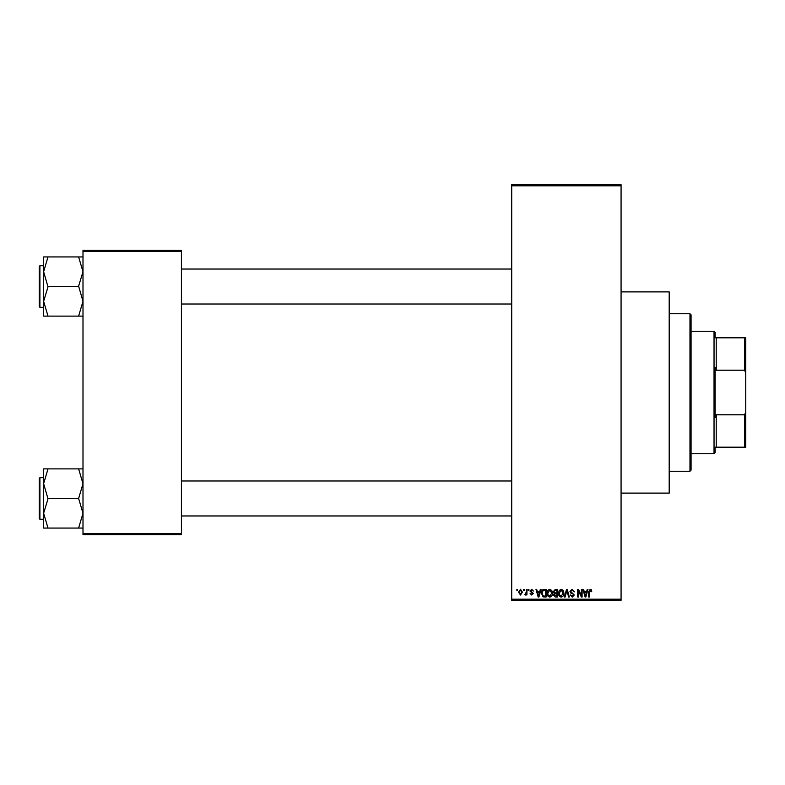 <?xml version="1.0" encoding="UTF-8"?>
<svg xmlns="http://www.w3.org/2000/svg" width="785" height="785" viewBox="0 0 785 785"><rect width="100%" height="100%" fill="white"/><g stroke="black" fill="none" stroke-linecap="round" stroke-linejoin="round"><path stroke-width="1.18" d="M621.072 291.883L669.193 291.883L669.193 493.117L621.072 493.117M523.438 590.448L523.438 589.358L524.135 589.358L524.135 590.448L523.438 590.448M526.225 592.243L526.225 589.358L526.921 589.358L526.921 594.922L526.225 594.922L526.225 594.039L525.391 595.02L524.733 594.726L526.225 592.243M528.217 590.448L528.217 589.358L528.904 589.358L528.904 590.448L528.217 590.448M530.003 591.056L531.681 589.26L533.378 591.046L531.631 590.055L530.699 590.919L533.28 593.44L531.71 595.02L530.101 593.431L531.69 594.225L532.583 593.548L530.003 591.056M539.707 591.645L540.306 589.358L541.042 589.358L538.922 597.012L538.186 597.012L535.969 589.358L536.695 589.358L537.303 591.645L539.707 591.645M549.785 589.26L551.786 590.457L552.473 593.087C552.62 595.256 551.727 596.6 549.785 597.11C547.881 596.61 546.978 595.305 547.106 593.175L547.793 590.428L549.785 589.26M561.216 589.26L563.218 590.457L563.905 593.087C564.052 595.256 563.159 596.6 561.216 597.11C559.312 596.61 558.42 595.305 558.537 593.175L559.224 590.428L561.216 589.26M590.241 589.26L591.331 589.8L591.743 591.645L591.046 591.743L590.202 590.153L589.457 590.732L589.358 597.012L588.662 597.012L588.662 591.821L590.241 589.26M511.712 599.2L621.072 599.2L621.072 600.289L511.712 600.289L511.712 184.71L621.072 184.71L621.072 185.8L511.712 185.8M621.072 599.2L621.072 185.8M586.63 591.645L587.239 589.358L587.965 589.358L585.845 597.012L585.119 597.012L582.892 589.358L583.628 589.358L584.226 591.645L586.63 591.645M581.4 595.481L581.4 589.358L582.097 589.358L582.097 597.012L581.361 597.012L578.417 590.879L578.417 597.012L577.721 597.012L577.721 589.358L578.476 589.358L581.4 595.481M569.969 591.478L572.137 589.26L574.443 591.841L572.079 590.153L570.666 591.468L574.247 595.02L572.265 597.11L570.165 594.824L572.245 596.217L573.55 594.991L573.335 594.206L571.029 593.303L569.969 591.478M564.366 597.012L566.554 589.358L567.231 589.358L569.302 597.012L568.576 597.012L566.937 590.251L565.102 597.012L564.366 597.012M553.268 591.605L555.387 589.358L557.546 589.358L557.546 597.012L555.378 597.012L553.464 595.089L554.22 593.48L553.268 591.605M541.434 593.224C541.258 591.046 542.131 589.761 544.074 589.358L546.105 589.358L546.105 597.012L543.053 596.875L541.434 593.224M518.571 592.194L520.504 589.26L522.447 592.145L520.504 595.02L518.571 592.194M516.873 590.448L516.873 589.358L517.57 589.358L517.57 590.448L516.873 590.448M82.994 250.327L181.423 250.327L181.423 251.416L82.994 251.416L82.994 250.327M181.423 533.584L181.423 534.673L82.994 534.673L82.994 533.584L181.423 533.584L181.423 251.416M82.994 533.584L82.994 251.416M585.747 594.765L586.395 592.538L584.462 592.538L585.433 596.217L585.747 594.765M561.216 596.217L563.208 593.067L561.226 590.153L559.234 593.205L559.528 594.932L561.216 596.217M556.85 596.119L556.85 593.833L554.809 593.902L554.161 594.961L556.85 596.119M556.85 592.94L556.85 590.251L554.652 590.349L553.965 591.596L555.476 592.94L556.85 592.94M549.775 596.217L551.777 593.067L549.794 590.153L547.802 593.205L548.097 594.932L549.775 596.217M545.408 596.119L545.408 590.251L544.162 590.251L542.406 591.37L542.131 593.234L543.191 595.962L545.408 596.119M538.824 594.765L539.472 592.538L537.539 592.538L538.5 596.217L538.824 594.765M520.524 594.225L521.75 592.145L520.484 590.055L519.268 592.145L520.524 594.225M689.976 471.245L689.976 313.755L691.065 314.854L691.065 470.146L689.976 471.245L669.193 471.245M689.976 313.755L669.193 313.755M43.626 483.678L43.626 513.272L48.003 498.828L43.626 483.678L48.003 468.89L43.626 468.89L43.626 483.678M39.907 519.258L39.25 518.6L39.25 478.35L39.907 477.692L39.907 519.258L43.626 519.258M82.994 468.89L78.618 468.89L82.994 483.678L78.618 498.475L48.003 498.475M78.618 468.89L48.003 468.89M78.618 498.475L82.994 513.272L78.618 528.06L48.003 528.06L43.626 513.272L43.626 528.06L48.003 528.06M78.618 528.06L82.994 528.06M714.036 331.26L715.125 332.349L715.125 337.815L716.224 337.815L716.224 370.196L715.125 367.439L715.125 417.561L716.224 414.804L716.224 447.185L715.125 447.185L715.125 452.651L714.036 453.74L714.036 331.26L691.065 331.26M744.661 337.815L745.75 337.815L745.75 373.277L744.661 370.196L744.661 337.815L715.125 337.815M716.224 414.804L744.661 414.804L745.75 411.723L745.75 447.185L744.661 447.185L744.661 414.804M745.75 373.277L745.75 411.723M716.224 370.196L744.661 370.196M716.224 447.185L744.661 447.185M82.994 256.94L78.618 256.94L82.994 271.728L78.618 286.172L82.994 301.322L78.618 316.11L48.003 316.11L43.626 301.322L48.003 286.878L43.626 271.728L48.003 256.94L43.626 256.94L43.626 316.11L48.003 316.11M39.25 306.65L39.25 266.4L39.907 265.742L39.907 307.308L39.25 306.65M78.618 256.94L48.003 256.94M78.618 286.525L48.003 286.525M78.618 316.11L82.994 316.11M39.907 477.692L43.626 477.692M511.712 515.971L181.423 515.971M511.712 480.979L181.423 480.979M181.423 269.029L511.712 269.029M181.423 304.021L511.712 304.021M714.036 453.74L691.065 453.74M39.907 307.308L43.626 307.308M39.907 265.742L43.626 265.742"/></g></svg>
